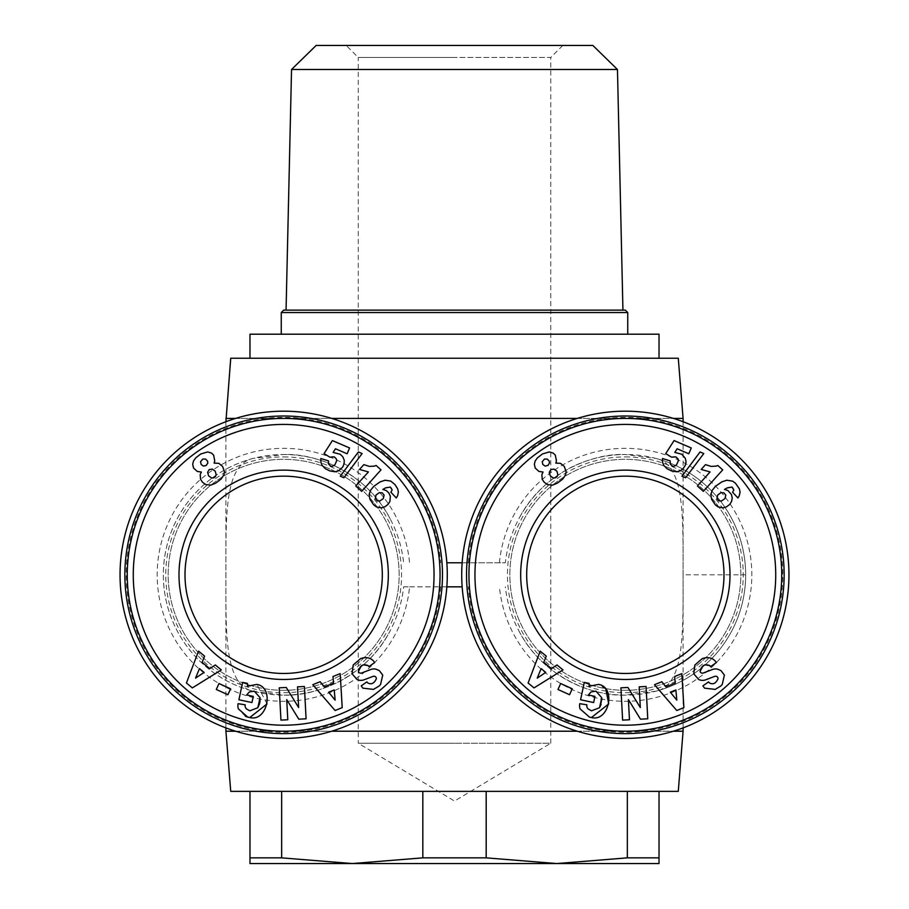 <?xml version="1.0" encoding="UTF-8"?>
<svg xmlns="http://www.w3.org/2000/svg" width="909" height="909" viewBox="0 0 909 909"><rect width="100%" height="100%" fill="white"/><g stroke="black" fill="none" stroke-linecap="round" stroke-linejoin="round"><path stroke-width="0.68" stroke-dasharray="4.54 3.41" d="M683.068 574.806C683.148 634.675 684.42 685.261 655.821 691.192A120.306 120.306 0 0 0 655.821 458.42C684.432 464.419 683.148 514.892 683.068 574.806L745.653 574.806A120.306 120.306 0 0 0 655.821 458.42L625.335 454.5A120.306 120.306 0 0 0 518.812 518.891C541.991 473.055 592.793 452.955 625.335 454.5A120.306 120.306 0 0 0 518.812 518.891C511.54 532.651 507.052 547.286 505.37 562.773L462.158 562.773A163.62 163.62 0 0 0 625.335 738.426A163.62 163.62 0 0 0 788.955 574.806A163.62 163.62 0 0 0 625.335 411.186A163.62 163.62 0 0 0 462.158 562.773A163.62 163.62 0 0 1 625.335 411.186M462.158 586.839L403.63 586.839C401.948 602.337 397.46 616.961 390.188 630.721C367.009 676.569 316.207 696.658 283.665 695.112L253.179 691.192C224.58 685.193 225.852 634.766 225.932 574.874C225.852 514.994 224.568 464.351 253.179 458.42L283.665 454.5A120.306 120.306 0 0 0 163.347 574.806A120.306 120.306 0 0 0 390.188 630.721A120.306 120.306 0 0 1 283.665 695.112M283.665 411.186A163.62 163.62 0 0 0 120.045 574.806A163.62 163.62 0 0 0 283.665 738.426A163.62 163.62 0 0 0 446.842 562.773A163.62 163.62 0 0 0 283.665 411.186M446.842 562.773L505.37 562.773M589.112 686.261L589.1 683.398L584.305 682.375L580.578 699.76L593.622 702.555L594.952 696.385L588.362 694.976L591.032 691.942M720.712 686.068L722.223 684.534M379.042 686.068L380.541 684.534M562.773 45.45L550.752 57.483L454.5 57.483L550.752 57.483L550.752 743.244L454.5 743.244L550.752 743.244L454.5 801.068L358.248 743.244L454.5 743.244L358.248 743.244L358.248 57.483L454.5 57.483L358.248 57.483L346.227 45.45L562.773 45.45L346.227 45.45M592.85 45.45L316.15 45.45M617.461 69.504L291.539 69.504M622.938 310.128L286.062 310.128L622.938 310.128M625.335 310.128L283.665 310.128M627.744 312.537L281.256 312.537M659.025 334.194L249.975 334.194M678.273 358.248L230.727 358.248M577.272 418.413L673.399 418.413M683.091 418.413L225.909 418.413M577.272 731.211L673.399 731.211M683.091 731.211L225.909 731.211M655.821 691.192L625.335 695.112C592.975 696.601 542.207 676.853 518.812 630.721C511.562 617.063 507.086 602.428 505.37 586.839M678.273 791.364L230.727 791.364M390.188 518.891A120.306 120.306 0 0 0 283.665 454.5C316.025 453.012 366.793 472.771 390.188 518.891C397.438 532.56 401.914 547.184 403.63 562.773M518.812 630.721A120.306 120.306 0 0 0 745.653 574.806A120.306 120.306 0 0 0 625.335 454.5M422.821 791.364L659.025 791.364L249.975 791.364L422.821 791.364L422.821 857.857L352.238 863.55L281.654 857.857L249.975 857.857L249.975 863.55L556.763 863.55L486.179 857.857L422.821 857.857M625.335 690.306A115.5 115.5 0 0 1 509.847 574.806A115.5 115.5 0 0 1 625.335 459.318A115.5 115.5 0 0 1 740.835 574.806A115.5 115.5 0 0 1 625.335 690.306A115.5 115.5 0 0 1 509.847 574.806A115.5 115.5 0 0 1 625.335 459.318A115.5 115.5 0 0 1 740.835 574.806A115.5 115.5 0 0 1 625.335 690.306M283.665 690.306A115.5 115.5 0 0 1 168.165 574.806A115.5 115.5 0 0 1 283.665 459.318A115.5 115.5 0 0 1 399.153 574.806A115.5 115.5 0 0 1 283.665 690.306A115.5 115.5 0 0 1 168.165 574.806A115.5 115.5 0 0 1 283.665 459.318A115.5 115.5 0 0 1 399.153 574.806A115.5 115.5 0 0 1 283.665 690.306M625.335 456.909A117.897 117.897 0 0 1 743.244 574.806A117.897 117.897 0 0 1 625.335 692.715A117.897 117.897 0 0 1 507.438 574.806A117.897 117.897 0 0 1 625.335 456.909M283.665 456.909A117.897 117.897 0 0 1 401.562 574.806A117.897 117.897 0 0 1 283.665 692.715A117.897 117.897 0 0 1 165.756 574.806A117.897 117.897 0 0 1 283.665 456.909M781.74 574.806A156.405 156.405 0 0 1 625.335 731.211A156.405 156.405 0 0 1 468.942 574.806A156.405 156.405 0 0 1 625.335 418.413A156.405 156.405 0 0 1 781.74 574.806M440.058 574.806A156.405 156.405 0 0 1 283.665 731.211A156.405 156.405 0 0 1 127.26 574.806A156.405 156.405 0 0 1 283.665 418.413A156.405 156.405 0 0 1 440.058 574.806M717.996 678.841A2.375 2.375 0 0 0 714.792 676.353L705.748 679.796A8.885 8.885 0 0 1 698.635 679.455M376.315 678.841A2.375 2.375 0 0 0 373.122 676.353L364.066 679.796A8.885 8.885 0 0 1 356.964 679.455M723.996 574.806A98.649 98.649 0 0 0 625.335 476.157A98.649 98.649 0 0 0 526.686 574.806A98.649 98.649 0 0 0 625.335 673.467A98.649 98.649 0 0 0 723.996 574.806M382.314 574.806A98.649 98.649 0 0 0 283.665 476.157A98.649 98.649 0 0 0 185.004 574.806A98.649 98.649 0 0 0 283.665 673.467A98.649 98.649 0 0 0 382.314 574.806M235.601 418.413L331.728 418.413M235.601 731.211L331.728 731.211M403.63 586.839L409.573 586.839A126.487 126.487 0 0 1 283.665 701.293A126.487 126.487 0 0 1 157.177 574.806A126.487 126.487 0 0 1 283.665 448.319A126.487 126.487 0 0 1 409.573 562.773M253.179 458.42A120.306 120.306 0 0 0 253.179 691.192A120.306 120.306 0 0 1 253.179 458.42M409.573 586.839L446.842 586.839A163.62 163.62 0 0 1 283.665 738.426M249.975 791.364L249.975 857.857M281.654 791.364L281.654 857.857M486.179 791.364L486.179 857.857M627.346 791.364L627.346 857.857L556.763 863.55L659.025 863.55L659.025 857.857L627.346 857.857M659.025 791.364L659.025 857.857M556.524 462.976L555.797 463.113L556.638 459.022L555.342 455.17L553.251 453.114L549.388 451.932L542.446 453.955L537.401 457.897L535.185 460.965L534.344 464.272L535.231 468.055L538.923 471.43L543.048 472.044L541.866 474.612L542.23 479.236L544.093 482.134L547.354 484.565L552.649 485.099L557.535 483.043L562.796 479.032L565.682 474.691L566.091 471.441L564.273 466.442L561.183 463.635L556.524 462.976M717.837 465.499L712.236 466.522L705.509 464.635L701.169 469.453L710.088 471.93L697.419 486.008L703.361 491.349L722.7 469.873L717.837 465.499M703.771 453.568L700.066 451.966L681.943 476.191L685.602 477.759L703.771 453.568M735.438 483.19L730.847 480.52L725.246 480.52L719.985 482.906L714.11 487.667L711.804 491.087L710.827 496.416L712.486 501.029L716.678 506.018L721.201 507.836L724.689 507.529L728.211 505.756L730.768 503.063L732.234 498.03L731.461 494.553L727.927 490.519L724.484 489.44L728.825 487.179L732.006 487.054L733.336 488.133L733.836 489.996L732.563 492.189L737.949 497.984L739.846 494.166L739.812 490.144L735.438 483.19M674.069 440.581L665.729 453.614L671.524 457.17L674.16 456.5L677.171 457.636L678.216 459.306L677.557 463.226L675.228 465.953L672.206 466.033L670.285 464.079L670.183 460.897L662.502 458.522L662.536 462.17L663.695 465.294L666.967 468.658L671.49 470.919L676.83 471.782L680.341 470.782L684.386 467.067L685.818 463.726L685.897 460.17L684.42 456.682L681.807 454.239L674.819 452.421L677.125 448.762L688.783 453.773L691.272 447.967L674.069 440.581M591.441 717.542L589.475 717.121L580.044 708.861A10.965 10.965 0 0 1 579.737 703.68L586.884 704.816A4.443 4.443 0 0 0 588.112 708.918L591.498 710.815M605.871 689.204L598.554 684.409M595.952 691.147L601.747 697.726M601.86 699.839L601.042 704.589M720.939 670.569L717.485 669.126A8.885 8.885 0 0 0 712.463 669.513L703.225 673.024A2.375 2.375 0 0 1 700.1 671.444M702.952 665.842L704.941 664.797M709.827 665.627L710.565 666.661L716.349 662.559L715.769 661.741M709.225 682.784L708.577 681.864L702.907 685.875L704.566 688.158M628.403 699.612L640.481 719.178L647.765 718.803L646.06 686.5L639.22 686.852L640.311 707.52L627.914 687.454L620.915 687.818L622.62 720.121L629.46 719.758L628.403 699.612M572.25 688.783L560.671 683.534L557.978 689.488L569.557 694.726L572.25 688.783M551.445 668.649L556.967 664.956L562.978 669.91L534.015 687.897L528.106 683.011L540.196 651.117L546.298 656.15L543.752 662.309L551.445 668.649M675.251 683.148L674.648 676.535L681.864 673.614L683.886 707.634L676.773 710.52L654.491 684.693L661.82 681.727L666.013 686.897L675.251 683.148M214.854 462.976L214.115 463.113L214.956 459.022L213.66 455.17L211.581 453.114L207.718 451.932L200.775 453.955L195.719 457.897L193.515 460.965L192.674 464.272L193.56 468.055L197.242 471.43L201.366 472.044L200.185 474.612L200.548 479.236L202.412 482.134L205.684 484.565L210.968 485.099L215.853 483.043L221.126 479.032L224.012 474.691L224.409 471.441L222.591 466.442L219.512 463.635L214.854 462.976M376.156 465.499L370.554 466.522L363.839 464.635L359.498 469.453L368.418 471.93L355.749 486.008L361.691 491.349L381.019 469.873L376.156 465.499M362.1 453.568L358.385 451.966L340.273 476.191L343.932 477.759L362.1 453.568M393.756 483.19L389.166 480.52L383.564 480.52L378.303 482.906L372.429 487.667L370.133 491.087L369.145 496.416L370.815 501.029L374.997 506.018L379.519 507.836L383.007 507.529L386.53 505.756L389.097 503.063L390.552 498.03L389.779 494.553L386.245 490.519L382.814 489.44L387.143 487.179L390.336 487.054L391.654 488.133L392.165 489.996L390.881 492.189L396.267 497.984L398.165 494.166L398.142 490.144L393.756 483.19M332.387 440.581L324.058 453.614L329.853 457.17L332.478 456.5L335.489 457.636L336.535 459.306L335.876 463.226L333.546 465.953L330.535 466.033L328.603 464.079L328.501 460.897L320.82 458.522L320.707 460.431L322.002 465.26L324.513 468.067L329.808 470.919L335.16 471.782L338.659 470.782L342.704 467.067L344.136 463.726L344.227 460.17L342.738 456.682L340.125 454.239L333.137 452.421L335.455 448.762L347.102 453.773L349.59 447.967L332.387 440.581M238.363 708.861A10.965 10.965 0 0 1 238.067 703.68L245.203 704.816A4.443 4.443 0 0 0 246.441 708.918L249.816 710.815M245.396 716.303L238.465 709.1M249.77 717.542L247.793 717.121M267.053 703.918L256.872 684.409M247.441 686.261L247.43 683.398L242.635 682.375L238.897 699.76L251.941 702.555L253.27 696.385L246.68 694.976M246.759 694.828L249.35 691.942M254.27 691.147L260.065 697.726M259.951 702.237L259.701 703.418M379.269 670.569L375.803 669.126A8.885 8.885 0 0 0 370.781 669.513L361.543 673.024A2.375 2.375 0 0 1 358.419 671.444M361.271 665.842L363.248 664.797M368.156 665.627L368.884 666.661L374.667 662.559L374.019 661.638M367.554 682.784L366.895 681.864L361.237 685.875L362.896 688.158M286.721 699.612L298.8 719.178L306.083 718.803L304.39 686.5L297.538 686.852L298.629 707.52L286.244 687.454L279.233 687.818L280.938 720.121L287.789 719.758L286.721 699.612M230.579 688.783L218.989 683.534L216.297 689.488L227.886 694.726L230.579 688.783M209.763 668.649L215.297 664.956L221.307 669.91L192.344 687.897L186.425 683.011L198.514 651.117L204.616 656.15L202.071 662.309L209.763 668.649M333.58 683.148L332.967 676.535L340.193 673.614L342.204 707.634L335.091 710.52L312.81 684.693L320.138 681.727L324.343 686.897L333.58 683.148M546.445 458.806L543.741 459.454L542.196 461.772L542.889 464.533L545.15 466.101L547.922 465.431L549.502 463.056L548.797 460.397L546.445 458.806M553.274 477.941L555.308 477.873L557.081 476.634L557.774 473.112L555.66 469.862L552.717 468.964L550.865 469.623L549.286 472.294L550.275 475.873L553.274 477.941M716.906 496.678L717.508 499.768L718.905 500.904L721.61 500.95L724.973 498.564L725.791 495.121L723.882 492.826L720.973 492.678L717.724 494.985L716.906 496.678M537.23 678.114L545.752 672.433L541.139 668.626L537.23 678.114M676.819 700.157L675.876 689.954L670.331 692.192L676.819 700.157M204.764 458.806L202.059 459.454L200.525 461.772L201.207 464.533L203.48 466.101L206.241 465.431L207.82 463.056L207.116 460.397L204.764 458.806M211.604 477.941L213.638 477.873L215.41 476.634L216.103 473.112L213.99 469.862L211.036 468.964L209.184 469.623L207.604 472.294L208.604 475.873L211.604 477.941M375.235 496.678L375.837 499.768L377.235 500.904L379.928 500.95L383.291 498.564L384.121 495.121L382.2 492.826L379.292 492.678L376.053 494.985L375.235 496.678M195.549 678.114L204.082 672.433L199.469 668.626L195.549 678.114M335.137 700.157L334.205 689.954L328.66 692.192L335.137 700.157M468.351 562.773A157.439 157.439 0 0 1 625.335 417.367A157.439 157.439 0 0 1 782.785 574.806A157.439 157.439 0 0 1 625.335 732.256A157.439 157.439 0 0 1 468.351 586.839M440.649 586.839A157.439 157.439 0 0 1 283.665 732.256A157.439 157.439 0 0 1 126.215 574.806A157.439 157.439 0 0 1 283.665 417.367A157.439 157.439 0 0 1 440.649 562.773M499.427 562.773A126.487 126.487 0 0 1 625.335 448.319A126.487 126.487 0 0 1 751.823 574.806A126.487 126.487 0 0 1 625.335 701.293A126.487 126.487 0 0 1 499.427 586.839M683.091 727.904L683.091 421.719M225.909 727.904L225.909 421.719"/><path stroke-width="1.36" d="M589.112 686.261L598.554 684.409L589.112 686.261L589.1 683.398L584.305 682.375L580.578 699.76L593.622 702.555L594.952 696.385L588.362 694.976L591.032 691.942L595.952 691.147L591.032 691.942M601.042 704.589L599.52 707.725L591.498 710.815L599.52 707.725L601.747 697.726L595.952 691.147M722.223 684.534L724.405 675.103L722.223 684.534L720.712 686.068L715.178 689.397L704.566 688.158L715.178 689.397L720.712 686.068M702.373 658.536C708.202 656.741 712.645 657.775 715.69 661.638C712.645 657.775 708.202 656.741 702.373 658.536L694.862 665.002L702.373 658.536M247.441 686.261L256.872 684.409L247.441 686.261L247.43 683.398L242.635 682.375L238.897 699.76L251.941 702.555L253.27 696.385L246.68 694.976M249.35 691.942L254.27 691.147L249.35 691.942L246.759 694.828M259.701 703.418L257.838 707.725L249.816 710.815L257.838 707.725L260.065 697.726L254.27 691.147M380.541 684.534L382.734 675.103L380.541 684.534L379.042 686.068L373.497 689.397L362.896 688.158L373.497 689.397L379.042 686.068M360.691 658.536C366.52 656.741 370.963 657.775 374.019 661.638C370.963 657.775 366.52 656.741 360.691 658.536L353.192 665.002L360.691 658.536M286.062 310.128L291.539 69.504L316.15 45.45L592.85 45.45L617.461 69.504L622.938 310.128M291.539 69.504L617.461 69.504M454.5 310.128L625.335 310.128L627.744 312.537L281.256 312.537L283.665 310.128L454.5 310.128M249.975 358.248L249.975 334.194L659.025 334.194L659.025 358.248M225.909 421.719L230.727 358.248L678.273 358.248L683.091 418.413L673.399 418.413M331.728 418.413L577.272 418.413M331.728 731.211L577.272 731.211M673.399 731.211L683.091 731.211L683.091 727.904M235.601 731.211L225.909 731.211L230.727 791.364L678.273 791.364L683.091 731.211M788.955 574.806A163.62 163.62 0 0 1 625.335 738.426A163.62 163.62 0 0 1 461.715 574.806A163.62 163.62 0 0 1 625.335 411.186A163.62 163.62 0 0 1 788.955 574.806M447.285 574.806A163.62 163.62 0 0 1 283.665 738.426A163.62 163.62 0 0 1 120.045 574.806A163.62 163.62 0 0 1 283.665 411.186A163.62 163.62 0 0 1 447.285 574.806M422.821 791.364L422.821 857.857L486.179 857.857L556.763 863.55L627.346 857.857L627.346 791.364M784.149 574.806A158.802 158.802 0 0 1 625.335 733.62A158.802 158.802 0 0 1 466.533 574.806A158.802 158.802 0 0 1 625.335 416.004A158.802 158.802 0 0 1 784.149 574.806M442.467 574.806A158.802 158.802 0 0 1 283.665 733.62A158.802 158.802 0 0 1 124.851 574.806A158.802 158.802 0 0 1 283.665 416.004A158.802 158.802 0 0 1 442.467 574.806M281.654 791.364L281.654 857.857L352.238 863.55L659.025 863.55L659.025 791.364M249.975 791.364L249.975 863.55L352.238 863.55L422.821 857.857M781.74 574.806A156.405 156.405 0 0 1 625.335 731.211A156.405 156.405 0 0 1 468.942 574.806A156.405 156.405 0 0 1 625.335 418.413A156.405 156.405 0 0 1 781.74 574.806M440.058 574.806A156.405 156.405 0 0 1 283.665 731.211A156.405 156.405 0 0 1 127.26 574.806A156.405 156.405 0 0 1 283.665 418.413A156.405 156.405 0 0 1 440.058 574.806M775.729 574.806A150.383 150.383 0 0 1 625.335 725.2A150.383 150.383 0 0 1 474.952 574.806A150.383 150.383 0 0 1 625.335 424.423A150.383 150.383 0 0 1 775.729 574.806M434.048 574.806A150.383 150.383 0 0 1 283.665 725.2A150.383 150.383 0 0 1 133.271 574.806A150.383 150.383 0 0 1 283.665 424.423A150.383 150.383 0 0 1 434.048 574.806M704.566 688.158L702.907 685.875L708.577 681.864L709.225 682.784C712.895 684.875 715.815 683.557 717.996 678.841A2.375 2.375 0 0 0 714.792 676.353L705.748 679.796A8.885 8.885 0 0 1 698.635 679.455L693.749 673.751L694.862 665.002L693.749 673.751L698.635 679.455M520.675 574.806A104.671 104.671 0 0 1 625.335 470.135A104.671 104.671 0 0 1 730.007 574.806A104.671 104.671 0 0 1 625.335 679.477A104.671 104.671 0 0 1 520.675 574.806M723.996 574.806A98.649 98.649 0 0 0 625.335 476.157A98.649 98.649 0 0 0 526.686 574.806A98.649 98.649 0 0 0 625.335 673.467A98.649 98.649 0 0 0 723.996 574.806M362.896 688.158L361.237 685.875L366.895 681.864L367.554 682.784C371.213 684.875 374.133 683.557 376.315 678.841A2.375 2.375 0 0 0 373.122 676.353L364.066 679.796A8.885 8.885 0 0 1 356.964 679.455L352.067 673.751L353.192 665.002L352.067 673.751L356.964 679.455M178.993 574.806A104.671 104.671 0 0 1 283.665 470.135A104.671 104.671 0 0 1 388.325 574.806A104.671 104.671 0 0 1 283.665 679.477A104.671 104.671 0 0 1 178.993 574.806M382.314 574.806A98.649 98.649 0 0 0 283.665 476.157A98.649 98.649 0 0 0 185.004 574.806A98.649 98.649 0 0 0 283.665 673.467A98.649 98.649 0 0 0 382.314 574.806M225.909 418.413L235.601 418.413M462.158 562.773L446.842 562.773M462.158 586.839L446.842 586.839M486.179 791.364L486.179 857.857M249.975 857.857L281.654 857.857M627.346 857.857L659.025 857.857M556.444 461.033L555.797 463.113L560.489 463.329L564.273 466.442L566.091 471.441L565.682 474.691L562.796 479.032L557.535 483.043L552.649 485.099L547.354 484.565L544.093 482.134L542.23 479.236L541.866 474.612L543.048 472.044L538.923 471.43L535.231 468.055L534.344 464.272L535.185 460.965L537.401 457.897L542.446 453.955L549.388 451.932L553.251 453.114L555.342 455.17L556.444 461.033M715.928 466.158L717.837 465.499L722.7 469.873L703.361 491.349L697.419 486.008L710.088 471.93L701.169 469.453L705.509 464.635L711.031 466.397L715.928 466.158M681.943 476.191L700.066 451.966L703.771 453.568L685.602 477.759L681.943 476.191M732.484 481.111L735.438 483.19L739.358 488.803L740.062 492.042L739.267 495.825L737.949 497.984L732.563 492.189L733.836 489.996L732.006 487.054L727.166 487.906L724.484 489.44L727.927 490.519L731.461 494.553L732.234 498.03L731.575 501.461L729.654 504.484L726.405 506.881L723.098 507.847L718.099 506.915L715.292 504.802L711.622 499.336L710.804 494.678L712.167 490.383L715.44 486.338L721.814 481.872L726.836 480.213L732.484 481.111M671.524 457.17L665.729 453.614L674.069 440.581L691.272 447.967L688.783 453.773L677.125 448.762L674.819 452.421L681.807 454.239L685.375 458.409L686.068 461.942L685.25 465.408L683.25 468.499L680.341 470.782L676.83 471.782L671.49 470.919L666.967 468.658L663.695 465.294L662.536 462.17L662.502 458.522L670.183 460.897L670.285 464.079L672.206 466.033L673.978 466.317L676.501 464.931L678.284 460.943L678.148 459.09L675.955 456.863L671.524 457.17M598.554 684.409C616.45 687.306 608.95 722.246 591.441 717.542L589.475 717.121L580.044 708.861A10.965 10.965 0 0 1 579.737 703.68L586.884 704.816A4.443 4.443 0 0 0 588.112 708.918L591.498 710.815M715.769 661.741L716.349 662.559L710.565 666.661L709.827 665.627C704.748 663.547 701.509 665.49 700.1 671.444A2.375 2.375 0 0 0 703.225 673.024L712.463 669.513A8.885 8.885 0 0 1 717.485 669.126L720.939 670.569L724.405 675.103L720.939 670.569M647.765 718.803L640.481 719.178L628.403 699.612L629.46 719.758L622.62 720.121L620.915 687.818L627.914 687.454L640.311 707.52L639.22 686.852L646.06 686.5L647.765 718.803M557.978 689.488L560.671 683.534L572.25 688.783L569.557 694.726L557.978 689.488M543.752 662.309L551.445 668.649L556.967 664.956L562.978 669.91L534.015 687.897L528.106 683.011L540.196 651.117L546.298 656.15L543.752 662.309M666.013 686.897L675.251 683.148L674.648 676.535L681.864 673.614L683.886 707.634L676.773 710.52L654.491 684.693L661.82 681.727L666.013 686.897M214.763 461.033L214.115 463.113L218.808 463.329L222.591 466.442L224.409 471.441L224.012 474.691L221.126 479.032L215.853 483.043L210.968 485.099L205.684 484.565L202.412 482.134L200.548 479.236L200.185 474.612L201.366 472.044L197.242 471.43L193.56 468.055L192.674 464.272L193.515 460.965L195.719 457.897L200.775 453.955L207.718 451.932L211.581 453.114L213.66 455.17L214.763 461.033M374.247 466.158L376.156 465.499L381.019 469.873L361.691 491.349L355.749 486.008L368.418 471.93L359.498 469.453L363.839 464.635L369.361 466.397L374.247 466.158M340.273 476.191L358.385 451.966L362.1 453.568L343.932 477.759L340.273 476.191M390.802 481.111L395.074 484.656L397.676 488.803L398.381 492.042L397.585 495.825L396.267 497.984L390.881 492.189L392.165 489.996L390.336 487.054L385.484 487.906L382.814 489.44L386.245 490.519L388.825 492.917L390.359 496.246L389.904 501.461L387.984 504.484L384.723 506.881L381.416 507.847L376.417 506.915L373.61 504.802L369.952 499.336L369.134 494.678L370.497 490.383L373.758 486.338L380.144 481.872L385.155 480.213L390.802 481.111M329.853 457.17L324.058 453.614L332.387 440.581L349.59 447.967L347.102 453.773L335.455 448.762L333.137 452.421L340.125 454.239L342.738 456.682L344.227 460.17L344.136 463.726L342.704 467.067L338.659 470.782L335.16 471.782L329.808 470.919L325.297 468.658L322.002 465.26L320.866 462.17L320.82 458.522L328.501 460.897L328.603 464.079L330.535 466.033L332.308 466.317L334.83 464.931L336.603 460.943L336.466 459.09L334.285 456.863L329.853 457.17M256.872 684.409C274.779 687.306 267.28 722.246 249.77 717.542L247.793 717.121L238.363 708.861A10.965 10.965 0 0 1 238.067 703.68L245.203 704.816A4.443 4.443 0 0 0 246.441 708.918L249.816 710.815M374.019 661.638L374.667 662.559L368.884 666.661L368.156 665.627C363.077 663.547 359.828 665.49 358.419 671.444A2.375 2.375 0 0 0 361.543 673.024L370.781 669.513A8.885 8.885 0 0 1 375.803 669.126L379.269 670.569L382.734 675.103L379.269 670.569M306.083 718.803L298.8 719.178L286.721 699.612L287.789 719.758L280.938 720.121L279.233 687.818L286.244 687.454L298.629 707.52L297.538 686.852L304.39 686.5L306.083 718.803M216.297 689.488L218.989 683.534L230.579 688.783L227.886 694.726L216.297 689.488M202.071 662.309L209.763 668.649L215.297 664.956L221.307 669.91L192.344 687.897L186.425 683.011L198.514 651.117L204.616 656.15L202.071 662.309M324.343 686.897L333.58 683.148L332.967 676.535L340.193 673.614L342.204 707.634L335.091 710.52L312.81 684.693L320.138 681.727L324.343 686.897M591.441 717.542L608.723 703.918L605.871 689.204M601.747 697.726L601.86 699.839M700.1 671.444L702.952 665.842M704.941 664.797L709.827 665.627M717.996 678.841C715.815 683.557 712.895 684.875 709.225 682.784M247.793 717.121L245.396 716.303M249.77 717.542L267.053 703.918M260.065 697.726L259.951 702.237M358.419 671.444L361.271 665.842M363.248 664.797L368.156 665.627M376.315 678.841C374.133 683.557 371.213 684.875 367.554 682.784M544.491 459.045L542.196 461.772L542.889 464.533L545.15 466.101L547.922 465.431L549.502 463.056L549.206 461.102L547.263 459.068L544.491 459.045M555.308 477.873L557.081 476.634L557.842 474.737L556.933 471.214L553.899 469.055L550.865 469.623L549.286 472.294L550.275 475.873L553.274 477.941L555.308 477.873M716.928 498.518L718.905 500.904L721.61 500.95L724.973 498.564L725.791 495.121L723.882 492.826L720.973 492.678L717.724 494.985L716.928 498.518M545.752 672.433L541.139 668.626L537.23 678.114L545.752 672.433M675.876 689.954L670.331 692.192L676.819 700.157L675.876 689.954M202.809 459.045L200.525 461.772L201.207 464.533L203.48 466.101L206.241 465.431L207.82 463.056L207.536 461.102L205.582 459.068L202.809 459.045M213.638 477.873L215.41 476.634L216.16 474.737L215.251 471.214L212.229 469.055L209.184 469.623L207.604 472.294L208.604 475.873L211.604 477.941L213.638 477.873M375.247 498.518L377.235 500.904L379.928 500.95L383.291 498.564L384.121 495.121L382.2 492.826L379.292 492.678L376.053 494.985L375.247 498.518M204.082 672.433L199.469 668.626L195.549 678.114L204.082 672.433M334.205 689.954L328.66 692.192L335.137 700.157L334.205 689.954M627.744 334.194L627.744 312.537M683.091 421.719L683.091 418.413M281.256 334.194L281.256 312.537M225.909 731.211L225.909 727.904"/></g></svg>
